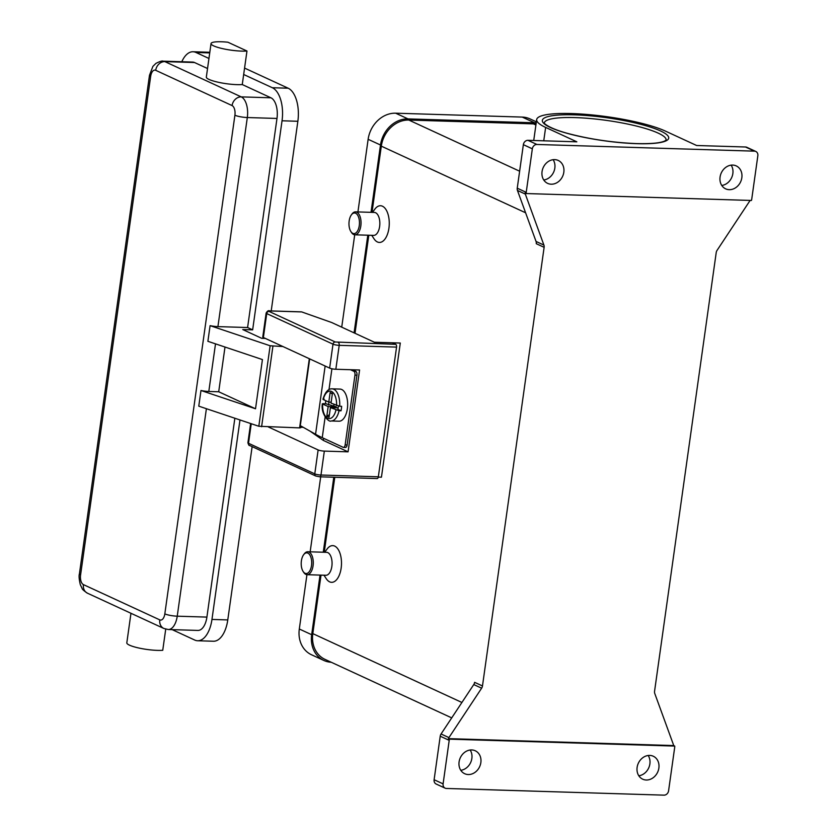 <?xml version="1.0" encoding="UTF-8"?>
<svg xmlns="http://www.w3.org/2000/svg" width="837" height="837" viewBox="0 0 837 837"><rect width="100%" height="100%" fill="white"/><g stroke="black" fill="none" stroke-linecap="round" stroke-linejoin="round"><path stroke-width="1.26" d="M332.31 394.081L330.144 392.448L332.394 393.495L331.033 403.131L339.676 406.259A16.07 8.15 -88.2 0 0 332.069 388.839L339.989 389.079A16.07 8.15 91.8 0 1 347.355 408.78A16.07 8.15 91.8 0 1 338.995 421.21L331.086 420.969A16.07 8.15 -88.2 0 0 339.048 410.737L330.406 407.598L329.056 417.234L326.807 416.198L328.167 406.562L336.076 406.803L325.457 403.612A16.07 8.15 91.8 0 1 325.698 401.331A16.07 8.15 91.8 0 1 325.792 400.703M339.676 406.259L341.653 406.322A16.07 8.15 91.8 0 1 341.423 408.592A16.07 8.15 91.8 0 1 341.025 410.8L339.048 410.737M328.167 406.562L322.643 404.009L325.457 403.612M352.398 369.776L355.798 371.346A3.212 1.632 91.8 0 1 356.782 372.779A3.212 1.632 91.8 0 1 356.928 375.196L347.125 444.97L345.147 444.907A3.212 1.632 91.8 0 1 344.373 446.906A3.212 1.632 91.8 0 1 343.473 447.397A3.212 1.632 91.8 0 1 343.139 447.314L322.245 437.667A138.921 25.236 8 0 1 315.559 434.267L300.295 425.646L309.68 358.885M347.125 444.97A3.212 1.632 91.8 0 1 346.351 446.968A3.212 1.632 91.8 0 1 345.451 447.45L343.473 447.397M355.798 371.346L353.821 371.283A3.212 1.632 91.8 0 1 354.804 372.716A3.212 1.632 91.8 0 1 354.951 375.143L356.928 375.196M376.901 478.513A2.291 1.161 -88.2 0 0 377.142 478.565A2.291 1.161 -88.2 0 0 377.79 478.22A2.291 1.161 -88.2 0 0 378.334 476.797L320.979 475.029A2.291 1.161 91.8 0 1 320.425 476.462A2.291 1.161 91.8 0 1 319.776 476.808A2.291 1.161 91.8 0 1 319.535 476.745L316.438 476.169M269.022 311.406L269.88 310.945A2.291 1.161 -88.2 0 0 269.629 310.883C268.531 310.255 267.369 310.977 266.135 313.059L262.776 336.987A4.593 0.837 8 0 0 263.373 337.51L329.642 368.102L333 344.174A4.593 0.837 8 0 0 339.205 345.336L396.56 347.104A2.291 1.161 -88.2 0 0 396.456 345.367A2.291 1.161 -88.2 0 0 395.755 344.342L335.292 341.998L269.022 311.406A2.291 1.936 114.8 0 0 266.731 313.582L333 344.174A2.291 1.936 -65.2 0 1 335.292 341.998M269.88 310.945L301.058 311.908M130.97 613.28L126.816 642.837A20.663 3.756 8 0 0 139.884 648.236A20.663 3.756 8 0 0 162.744 650.297L165.726 629.142M227.905 42.216A20.663 3.756 8 0 0 216.04 41.85A20.663 3.756 8 0 0 211.039 43.555A20.663 3.756 8 0 0 224.107 48.964A20.663 3.756 8 0 0 246.967 51.015L227.905 42.216M247.595 327.529L252.648 329.862L282.038 120.79A27.558 13.978 -88.2 0 0 272.328 87.728L243.672 74.493L242.259 84.558L270.916 97.793A17.221 8.736 -88.2 0 1 276.984 118.456L247.595 327.529L217.923 326.618A9.186 1.664 -172 0 1 211.018 325.834A9.186 1.664 -172 0 1 210.087 325.656L207.89 341.308L262.431 359.575L255.526 408.77L218.708 391.768L208.811 391.465A9.186 1.664 -172 0 1 201.905 390.68A9.186 1.664 -172 0 1 200.974 390.502L198.777 406.154L258.821 426.263L299.604 427.885L300.755 427.686L300.985 426.043M303.109 571.451L303.726 572.393A11.477 5.828 -88.2 0 0 307.085 574.695A11.477 5.828 -88.2 0 0 313.059 565.812A11.477 5.828 -88.2 0 0 307.796 551.75A11.477 5.828 -88.2 0 0 304.302 553.843L303.622 554.743A10.337 5.242 -88.2 0 0 301.393 560.853A10.337 5.242 -88.2 0 0 303.109 571.451A10.337 5.242 -88.2 0 0 311.51 565.53A10.337 5.242 -88.2 0 0 309.575 554.617A10.337 5.242 -88.2 0 0 303.622 554.743M307.085 574.695L325.875 575.27A11.477 5.828 -88.2 0 0 331.85 566.387A11.477 5.828 -88.2 0 0 326.587 552.326L307.796 551.75M324.693 552.263L327.141 548.967A18.372 9.322 91.8 0 1 337.719 548.748A18.372 9.322 91.8 0 1 341.151 568.135A18.372 9.322 91.8 0 1 326.231 578.66L323.982 575.218M351.728 214.439A11.477 5.828 91.8 0 1 352.063 213.948A11.477 5.828 91.8 0 1 355.558 211.855A11.477 5.828 91.8 0 1 360.82 225.927A11.477 5.828 91.8 0 1 354.857 234.81A11.477 5.828 91.8 0 1 351.498 232.508L350.881 231.556A10.337 5.242 91.8 0 1 349.165 220.968A10.337 5.242 91.8 0 1 351.394 214.858A10.337 5.242 91.8 0 1 357.347 214.732A10.337 5.242 91.8 0 1 359.272 225.634A10.337 5.242 91.8 0 1 350.881 231.556M355.558 211.855L374.348 212.431A11.477 5.828 91.8 0 1 379.621 226.503A11.477 5.828 91.8 0 1 373.647 235.385L354.857 234.81M372.455 212.378L374.913 209.083A18.372 9.322 91.8 0 1 385.491 208.863A18.372 9.322 91.8 0 1 388.923 228.239A18.372 9.322 91.8 0 1 373.993 238.765L371.754 235.333M750.067 200.42A4.593 3.871 -65.2 0 1 749.753 200.974L717.047 250.389A4.593 3.871 114.8 0 0 716.503 251.456A4.593 3.871 114.8 0 0 716.21 252.617L654.565 691.257A4.593 3.871 114.8 0 0 654.534 692.419A4.593 3.871 114.8 0 0 654.775 693.507L673.366 744.501A4.593 3.871 -65.2 0 1 673.607 745.558L674.727 746.07A4.593 3.871 -65.2 0 1 674.727 746.112A4.593 3.871 -65.2 0 1 674.706 747.274L668.585 790.798A4.593 3.871 -65.2 0 1 666.984 793.926A4.593 3.871 -65.2 0 1 664.003 795.15L446.424 788.464A4.593 3.871 -65.2 0 1 445.127 788.161A4.593 3.871 -65.2 0 1 443.809 787.073A4.593 3.871 -65.2 0 1 443.097 783.871L434.11 779.728A4.593 3.871 114.8 0 0 434.821 782.919A4.593 3.871 114.8 0 0 436.14 784.018L445.127 788.161M751.427 200.42A4.593 3.871 -65.2 0 1 751.406 200.461L526.201 193.546A4.593 3.871 -65.2 0 1 526.201 193.504A4.593 3.871 -65.2 0 1 526.222 192.343L532.342 148.819A4.593 3.871 -65.2 0 1 533.943 145.69A4.593 3.871 -65.2 0 1 536.925 144.466L754.514 151.152A4.593 3.871 -65.2 0 1 755.811 151.455A4.593 3.871 -65.2 0 1 757.119 152.543A4.593 3.871 -65.2 0 1 757.841 155.745L751.72 199.269A4.593 3.871 -65.2 0 1 751.427 200.42M526.222 192.343L517.245 188.189A4.593 3.871 114.8 0 0 517.214 189.35A4.593 3.871 114.8 0 0 517.454 190.449L525.322 194.079A4.593 3.871 -65.2 0 1 525.081 193.023L526.201 193.546M536.925 144.466L527.938 140.323A4.593 3.871 114.8 0 0 524.966 141.547A4.593 3.871 114.8 0 0 523.355 144.665L532.342 148.819M440.22 736.204L449.207 740.347A4.593 3.871 -65.2 0 1 449.511 739.197A4.593 3.871 -65.2 0 1 449.521 739.155L448.402 738.632A4.593 3.871 -65.2 0 1 448.935 737.606L481.631 688.192A4.593 3.871 114.8 0 0 482.175 687.125A4.593 3.871 114.8 0 0 482.478 685.963L474.61 682.333A4.593 3.871 -65.2 0 1 474.317 683.494A4.593 3.871 -65.2 0 1 473.763 684.561L441.068 733.976A4.593 3.871 114.8 0 0 440.524 735.043A4.593 3.871 114.8 0 0 440.22 736.204L434.11 779.728M536.046 241.443A4.593 3.871 -65.2 0 1 536.287 242.531A4.593 3.871 -65.2 0 1 536.255 243.693L544.123 247.323A4.593 3.871 114.8 0 0 544.155 246.162A4.593 3.871 114.8 0 0 543.904 245.074L536.046 241.443L517.454 190.449M551.206 184.203A12.628 10.64 -65.2 0 1 547.639 183.376A12.628 10.64 -65.2 0 1 542.512 169.472A12.628 10.64 -65.2 0 1 554.669 159.616A12.628 10.64 -65.2 0 1 558.227 160.442A12.628 10.64 -65.2 0 1 563.364 174.347A12.628 10.64 -65.2 0 1 551.206 184.203M646.269 780.011A12.628 10.64 -65.2 0 1 642.701 779.174A12.628 10.64 -65.2 0 1 637.574 765.28A12.628 10.64 -65.2 0 1 649.721 755.413A12.628 10.64 -65.2 0 1 653.289 756.24A12.628 10.64 -65.2 0 1 658.416 770.145A12.628 10.64 -65.2 0 1 646.269 780.011M729.226 189.675A12.628 10.64 -65.2 0 1 725.658 188.848A12.628 10.64 -65.2 0 1 720.531 174.943A12.628 10.64 -65.2 0 1 732.689 165.077A12.628 10.64 -65.2 0 1 736.257 165.914A12.628 10.64 -65.2 0 1 741.383 179.809A12.628 10.64 -65.2 0 1 729.226 189.675M468.239 774.539A12.628 10.64 -65.2 0 1 464.681 773.702A12.628 10.64 -65.2 0 1 459.544 759.808A12.628 10.64 -65.2 0 1 471.702 749.942A12.628 10.64 -65.2 0 1 475.27 750.779A12.628 10.64 -65.2 0 1 480.396 764.673A12.628 10.64 -65.2 0 1 468.239 774.539M460.789 770.312A12.628 10.64 114.8 0 0 470.645 762.549A12.628 10.64 114.8 0 0 470.164 750.015M721.776 185.458A12.628 10.64 114.8 0 0 731.632 177.685A12.628 10.64 114.8 0 0 731.151 165.151M638.809 775.784A12.628 10.64 114.8 0 0 648.665 768.021A12.628 10.64 114.8 0 0 648.183 755.487M543.757 179.986A12.628 10.64 114.8 0 0 553.613 172.223A12.628 10.64 114.8 0 0 553.131 159.689M673.607 745.558L448.402 738.632M525.322 194.079L543.904 245.074M544.123 247.323L482.478 685.963M674.727 746.07L449.521 739.155M449.207 740.347L443.097 783.871M536.036 124.117A27.558 23.216 114.8 0 0 533.441 123.876L408.822 120.047A27.558 23.216 114.8 0 0 381.316 146.151L372.015 212.368M368.803 235.239L355.014 333.293M334.779 477.268L324.243 552.253M321.031 575.124L312.808 633.619A27.558 23.216 114.8 0 0 324.997 659.368L451.718 717.884M301.707 311.919L331.703 322.527L374.39 342.239L400.295 343.034L381.442 477.195L378.282 477.1M755.811 151.455L746.824 147.302A4.593 3.871 114.8 0 0 745.526 146.998L696.625 145.502L665.425 131.095A69.534 12.628 8 0 0 588.798 114.617A69.534 12.628 8 0 0 536.674 119.576A69.534 12.628 8 0 0 545.64 127.412L576.839 141.819L527.938 140.323M517.245 188.189L523.355 144.665M163.853 628.472L87.477 593.203C83.951 590.859 82.152 589.248 82.078 588.38L80.321 584.697C79.086 579.371 78.783 575.783 79.4 573.941A9.186 1.664 8 0 0 80.582 574.977L150.67 76.324A8.035 4.08 91.8 0 1 155.703 70.308L232.079 105.577A8.035 4.08 91.8 0 1 234.904 115.224L164.826 613.877A8.035 4.08 91.8 0 1 159.794 619.882A9.186 7.742 -65.2 0 0 161.227 626.285A9.186 7.742 -65.2 0 0 163.853 628.472L168.279 629.518L197.95 630.428A17.221 8.736 -88.2 0 0 206.906 617.099L234.852 418.238M243.672 74.493L246.967 51.015M242.259 84.558A20.663 3.756 -172 0 1 219.388 82.497A20.663 3.756 -172 0 1 206.331 77.098L211.039 43.555M207.534 68.519L194.54 62.524A17.221 8.736 -88.2 0 0 192.709 62.084L163.037 61.164C162.357 60.651 159.993 61.383 155.944 63.361L152.889 66.395L149.488 75.288A9.186 1.664 -172 0 0 150.67 76.324M208.947 58.464L195.952 52.459A27.558 13.978 -88.2 0 0 193.023 51.748A27.558 13.978 -88.2 0 0 181.807 61.75M172.16 629.633L194.707 640.043A27.558 13.978 -88.2 0 0 197.626 640.755A27.558 13.978 -88.2 0 0 211.96 619.432L239.989 419.954M271.209 310.935L297.857 121.271A27.558 13.978 -88.2 0 0 288.158 88.209L244.571 68.09M209.805 52.333A27.558 13.978 -88.2 0 0 208.852 52.239L193.023 51.748M197.626 640.755L213.456 641.236A27.558 13.978 -88.2 0 0 227.779 619.924L252.136 446.623M255.526 408.77L200.974 390.502M282.906 346.528L270.131 345.765L210.087 325.656M252.648 329.862L242.761 329.558L261.74 338.326L265.381 338.43M224.996 347.031L218.708 391.768M331.17 402.158L328.795 402.084L330.144 392.448M326.807 416.198L329.412 414.713M335.94 407.765L336.076 406.803M338.127 407.839L330.406 407.598M324.107 399.071L323.27 399.542L328.795 402.084M341.025 410.8L337.907 409.356L338.357 406.133M335.93 410.151A13.779 6.989 -88.2 0 1 327.717 418.259A13.779 6.989 -88.2 0 1 322.643 404.009L323.48 403.549M328.575 405.045L328.993 402.095M334.005 404.501L333.827 405.767M306.938 574.684L299.311 629.005A27.558 23.216 114.8 0 0 311.49 654.754L323.846 660.456A27.558 23.216 114.8 0 0 331.253 662.255M536.36 121.825L530.009 118.896A27.558 23.216 114.8 0 0 522.236 117.086L395.639 113.194A27.558 23.216 114.8 0 0 368.134 139.298L357.922 211.928M354.71 234.799L341.726 327.162M320.697 476.839L310.161 551.813M536.214 122.903A27.558 23.216 114.8 0 0 534.592 122.788L407.996 118.896A27.558 23.216 114.8 0 0 380.49 145L371.021 212.336M367.809 235.207L354.082 332.864M333.796 477.236L323.26 552.221M320.037 575.092L311.667 634.708A27.558 23.216 114.8 0 0 323.846 660.456M392.386 342.793L395.755 344.342M396.56 347.104L378.334 476.797M329.642 368.102A4.593 0.837 8 0 0 335.836 369.263L359.575 369.996L348.077 451.834L324.337 451.101A4.593 0.837 -172 0 1 318.133 449.95L268.269 426.922M348.077 451.834L323.364 440.429L310.077 431.17M303.297 427.351L300.818 427.226M345.147 444.907L354.951 375.143M323.364 440.429L323.657 438.316M353.821 371.283L350.421 369.713M251.246 423.731L248.505 443.275A2.291 1.936 114.8 0 0 249.52 445.42L315.79 476.023L319.776 476.808L377.142 478.565M324.337 451.101L320.979 475.029A4.593 0.837 -172 0 1 314.775 473.878A2.291 1.936 114.8 0 0 315.79 476.023M335.836 369.263L339.205 345.336A2.291 1.161 -88.2 0 0 339.1 343.609A2.291 1.161 -88.2 0 0 338.389 342.584M301.383 311.866L269.629 310.883A2.291 1.161 -88.2 0 0 269.336 310.956M168.279 629.518A17.221 8.736 -88.2 0 0 177.235 616.189A9.186 1.664 -172 0 1 170.319 615.415A9.186 1.664 -172 0 1 164.826 613.877M206.906 617.099L177.235 616.189L206.394 408.707M208.811 391.465L215.507 343.861M234.904 115.224A9.186 1.664 8 0 0 240.397 116.761A9.186 1.664 8 0 0 247.313 117.536A17.221 8.736 -88.2 0 0 241.244 96.883L164.868 61.614A17.221 8.736 -88.2 0 0 163.037 61.164M155.703 70.308A9.186 7.742 -65.2 0 1 158.904 64.062A9.186 7.742 -65.2 0 1 164.868 61.614L194.54 62.524M232.079 105.577A9.186 7.742 -65.2 0 1 235.281 99.331A9.186 7.742 -65.2 0 1 241.244 96.883L270.916 97.793M159.794 619.882L83.418 584.613A8.035 4.08 91.8 0 1 80.582 574.977M87.477 593.203A9.186 7.742 -65.2 0 1 84.851 591.016A9.186 7.742 -65.2 0 1 83.418 584.613M544.322 122.913A61.499 11.163 -172 0 1 575.134 117.599A61.499 11.163 -172 0 1 636.476 126.063A61.499 11.163 -172 0 1 666.116 140.03L664.683 141.035C660.247 143.075 650.851 143.933 636.486 143.598C612.192 142.583 588.955 139.109 566.785 133.167C544.897 127.046 543.223 121.836 544.322 122.903L544.322 122.934M574.328 114.847A63.79 11.582 8 0 0 550.579 127.569A63.79 11.582 8 0 0 636.737 143.661A63.79 11.582 8 0 0 660.477 130.938A63.79 11.582 8 0 0 574.328 114.847M473.763 684.561L481.631 688.192M448.935 737.606L441.068 733.976M312.808 633.619L461.919 702.473M381.316 146.151L525.594 212.776M745.526 146.998L754.514 151.152M543.757 140.804L545.64 127.412M533.441 123.876L535.91 125.016M519.631 171.208L408.822 120.047M217.923 326.618L247.313 117.536L276.984 118.456M195.952 52.459L209.731 52.888M272.328 87.728L288.158 88.209M211.96 619.432L227.779 619.924M282.038 120.79L297.857 121.271M258.821 426.263L270.131 345.765M261.604 426.713L272.914 346.215M299.604 427.885L309.324 358.728M325.143 366.031L315.559 434.267M336.558 405.673A13.779 6.989 -88.2 0 0 331.483 391.423A13.779 6.989 -88.2 0 0 323.27 399.542M311.667 634.708L299.311 629.005M380.49 145L368.134 139.298M407.996 118.896L395.639 113.194M534.592 122.788L522.236 117.086M266.135 313.059A4.593 0.837 8 0 0 266.731 313.582L263.373 337.51M318.133 449.95L314.775 473.878L248.505 443.275A4.593 0.837 -172 0 1 247.909 442.752L250.619 423.512M331.923 368.782L329.004 389.571M325.133 417.067L322.245 437.667M79.4 573.941L149.488 75.288M533.734 140.501L536.674 119.576M351.394 214.858L352.063 213.948M332.069 388.839C328.188 388.65 325.154 392.124 322.967 399.27M249.52 445.42C249.196 445.901 248.652 445.012 247.909 442.752M322.339 403.758C320.686 414.409 329.161 422.675 331.086 420.969"/></g></svg>
